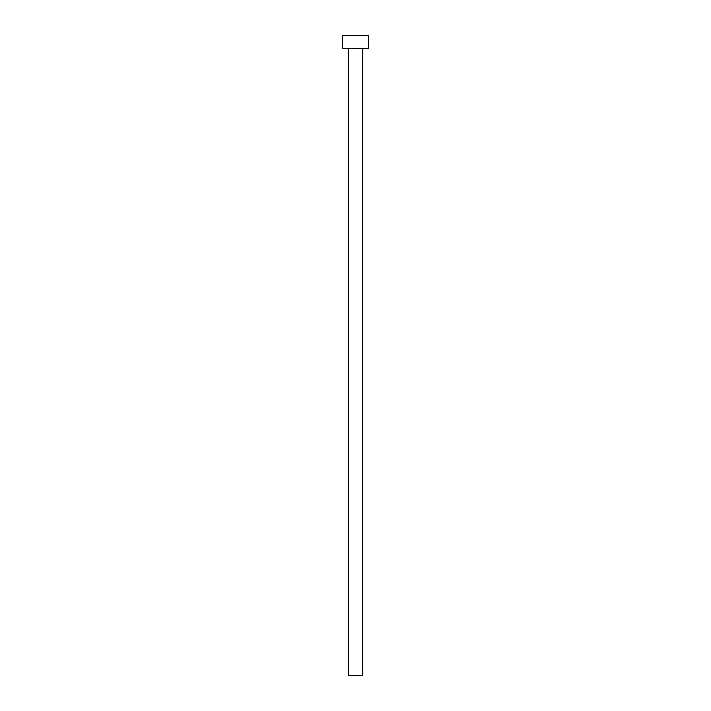<?xml version="1.0" encoding="UTF-8"?>
<svg xmlns="http://www.w3.org/2000/svg" width="711" height="711" viewBox="0 0 711 711"><rect width="100%" height="100%" fill="white"/><g stroke="black" fill="none" stroke-linecap="round" stroke-linejoin="round"><path stroke-width="1.07" d="M348.301 48.348L348.301 675.45L362.699 675.45L362.699 48.348L362.699 675.45L348.301 675.45L348.301 48.348M342.702 35.55L342.702 48.348L368.298 48.348L368.298 35.55L342.702 35.55L342.702 48.348L368.298 48.348L368.298 35.55L342.702 35.55"/></g></svg>
